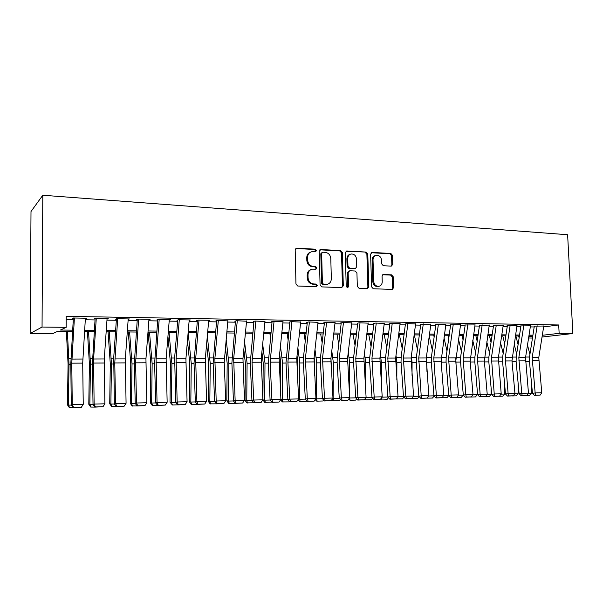 <?xml version="1.0" encoding="UTF-8"?>
<svg xmlns="http://www.w3.org/2000/svg" width="603" height="603" viewBox="0 0 603 603"><rect width="100%" height="100%" fill="white"/><g stroke="black" fill="none" stroke-linecap="round" stroke-linejoin="round"><path stroke-width="0.9" d="M316.439 250.562L315.211 249.19L296.887 248.142L295.191 249.936L295.96 284.051L297.754 286.018L316.138 286.681L317.306 285.407L316.078 284.051L313.718 283.96C310.372 283.47 308.487 281.382 308.058 277.712L307.99 274.878C308.118 271.795 309.527 269.895 312.226 269.179L315.949 269.194L316.869 267.951L315.64 266.586L313.289 266.473C309.95 265.953 308.065 263.858 307.643 260.195L307.575 257.375C307.688 254.368 309.06 252.491 311.683 251.76L315.55 251.783L316.439 250.562M315.263 251.798L315.618 250.871L314.389 249.499L295.847 248.466M316.032 286.681L316.477 285.656L315.248 284.292L312.889 284.209L313.718 283.96M315.648 269.209L316.047 268.229L314.819 266.865L312.467 266.752L313.289 266.473M391.272 266.127L392.779 264.408L392.478 255.363L390.85 253.486L372.149 252.423L370.596 254.142L371.606 286.87L373.272 288.754L392.297 289.417L393.555 287.691L393.186 276.709L391.558 274.84L383.297 274.501L382.061 276.227L382.234 281.699C382.151 284.254 381.021 285.807 378.842 286.342C375.895 286.372 374.177 284.714 373.687 281.352L373.016 259.833C373.091 257.368 374.169 255.853 376.257 255.288C379.272 255.197 381.036 256.863 381.548 260.285L381.661 263.85L383.304 265.735L391.272 266.127M543.635 326.909L558.71 324.972L559.139 333.361L572.85 333.527L567.619 234.725L42.798 195.244L31.002 211.525L30.15 333.489L52.582 333.693L57.835 331.235L72.556 331.386M558.71 324.972L66.209 316.334L66.172 327.339L42.052 327.045L42.798 195.244M342.383 252.567L340.672 250.637L320.871 249.506L319.221 251.278L320.072 284.948L321.821 286.892L341.69 287.608L343.303 285.814L342.383 252.567L341.524 252.868L339.813 250.938L319.869 249.815M346.876 250.984L366.119 252.084L367.785 253.984L368.787 286.764L367.498 288.52L359.011 288.242L357.323 286.342L356.931 272.933L355.242 271.018L349.74 270.77L348.142 272.533L348.542 286.568L347.622 287.804L346.228 286.478L345.278 252.732L346.876 250.984L346.009 251.293L366.119 252.084M85.362 318.716L86.583 318.218L73.385 318L72.383 318.505L74.365 318.535M106.995 319.077L108.216 318.588L95.289 318.369L94.181 318.859L96.239 318.897M128.19 319.394L129.389 318.942L116.741 318.731L115.527 319.213M148.941 319.703L150.124 319.289L137.733 319.077L136.429 319.56M169.262 320.012L170.438 319.628L158.303 319.424L156.901 319.899M189.176 320.314L190.337 319.959L178.45 319.763L176.958 320.231M208.691 320.615L209.844 320.291L198.191 320.095L196.616 320.555M227.821 320.909L217.532 320.419L215.874 320.871M246.567 321.211L236.497 320.736L234.763 321.188M264.951 321.497L255.084 321.052L253.283 321.489M282.988 321.783L273.317 321.354L271.44 321.791M300.671 322.07L291.196 321.655L289.252 322.085M318.022 322.349L308.736 321.949L306.723 322.379M335.049 322.62L325.944 322.236L323.871 322.658M351.753 322.891L342.828 322.522L340.695 322.937M368.154 323.155L359.403 322.801L357.217 323.208M384.262 323.419L375.677 323.072L373.43 323.479M400.068 323.675L391.649 323.344L389.357 323.743M415.595 323.932L407.342 323.607L404.99 323.999M430.851 324.18L420.351 324.256M445.836 324.422L435.441 324.504M460.556 324.663L450.268 324.746M475.028 324.904L464.838 324.987M489.244 325.138L479.151 325.228M503.226 325.364L493.231 325.462M516.967 325.59L507.07 325.688M530.482 325.816L520.675 325.914M66.202 319.469L73.272 319.59M85.294 319.778L95.033 319.937M106.927 320.125L116.334 320.276M128.107 320.464L137.198 320.608M148.858 320.796L157.632 320.939M169.172 321.12L177.651 321.256M189.086 321.444L197.271 321.572M208.593 321.753L216.507 321.881M227.715 322.062L235.358 322.183M246.461 322.356L253.84 322.477M264.838 322.65L271.968 322.771M282.86 322.944L289.749 323.05M300.543 323.223L307.198 323.329M317.894 323.502L324.316 323.607M334.914 323.773L341.117 323.871M351.617 324.045L357.609 324.135M368.018 324.308L373.8 324.399M384.119 324.565L389.696 324.655M399.925 324.813L405.314 324.904M415.452 325.062L420.653 325.145M430.7 325.311L435.72 325.386M445.677 325.552L450.524 325.628M460.398 325.786L465.071 325.861M474.863 326.019L479.37 326.087M489.086 326.246L493.427 326.313M503.06 326.464L507.251 326.532M516.801 326.69L520.834 326.751M530.308 326.901L534.198 326.969M534.054 326.133L543.77 326.035M532.472 338.049L528.582 338.012M542.029 337.024L572.85 333.527M542.308 335.276L559.139 333.361M66.172 327.339L60.406 330.037L72.631 330.173M84.624 330.301L94.347 330.406M106.218 330.534L115.61 330.64M127.369 330.761L136.436 330.866M148.074 330.987L156.84 331.085M168.358 331.213L176.822 331.303M188.234 331.424L196.412 331.514M207.711 331.635L215.61 331.725M226.803 331.846L234.439 331.929M245.519 332.049L252.891 332.132M263.873 332.245L270.996 332.328M281.872 332.441L288.754 332.517M299.533 332.637L306.173 332.705M316.854 332.826L323.268 332.894M333.851 333.007L340.047 333.075M350.531 333.188L356.516 333.255M366.91 333.369L372.692 333.429M382.988 333.542L388.566 333.602M398.779 333.715L404.161 333.776M414.284 333.881L419.484 333.941M429.517 334.047L434.537 334.107M444.486 334.213L449.325 334.266M459.192 334.371L463.858 334.424M473.641 334.529L478.141 334.575M487.842 334.68L492.184 334.733M501.802 334.838L505.992 334.884M515.535 334.982L519.567 335.027M529.035 335.132L532.916 335.17M42.052 327.045L30.15 333.489M532.766 336.12L528.884 336.082M519.417 335.984L515.384 335.939M505.842 335.841L501.658 335.796M492.04 335.698L487.699 335.652M477.998 335.554L473.498 335.509M463.715 335.411L459.049 335.358M449.182 335.26L444.343 335.208M434.401 335.11L429.381 335.057M419.349 334.951L414.155 334.899M404.033 334.793L398.651 334.74M388.438 334.635L382.86 334.575M372.564 334.469L366.782 334.409M356.396 334.303L350.411 334.243M339.926 334.137L333.73 334.07M323.148 333.964L316.733 333.896M306.053 333.791L299.412 333.723M288.633 333.61L281.759 333.534M270.883 333.429L263.76 333.353M252.785 333.24L245.413 333.165M234.333 333.052L226.698 332.969M215.512 332.856L207.613 332.773M196.314 332.66L188.136 332.577M176.732 332.457L168.267 332.374M156.742 332.253L147.984 332.163M136.346 332.042L127.278 331.952M115.527 331.831L106.143 331.733M94.272 331.612L84.548 331.514M528.756 336.881L532.72 336.421M542.519 333.956L542.579 335.276M85.513 318.716L85.52 318.203M107.04 319.077L104.289 358.981L104.884 403.806L94.121 404.078L95.455 406.942L95.01 407.108L90.661 407.048L88.799 404.266L89.855 404.605L90.465 364.144L88.543 331.552M310.537 252.144C308.11 252.989 306.852 254.828 306.761 257.669L307.575 257.375M312.467 266.752C309.128 266.232 307.251 264.144 306.829 260.488L306.761 257.669M311.171 269.503C308.615 270.302 307.281 272.187 307.176 275.141L307.99 274.878M312.889 284.209C309.55 283.719 307.666 281.639 307.244 277.968L307.176 275.141M341.682 287.608L342.436 286.056L341.524 252.868M322.801 252.22L321.648 253.456L322.401 282.973L323.623 284.337L327.075 284.36C329.796 283.674 331.213 281.774 331.333 278.661L330.798 258.589C330.384 254.971 328.537 252.898 325.258 252.356L322.801 252.22M322.243 252.348L320.819 253.757L321.648 253.456M327.173 284.345L322.786 284.578L321.565 283.222L320.819 253.757M367.152 288.536L367.883 286.998L366.888 254.278L365.222 252.378M349.099 270.89L347.275 272.797L347.667 286.802L348.542 286.568M347.26 287.797L347.667 286.802M356.524 259.056C356.004 255.574 354.18 253.886 351.067 253.991C348.941 254.572 347.833 256.109 347.75 258.597L347.969 266.277L349.672 268.192L355.491 268.433L356.75 266.699L356.524 259.056M350.139 254.3C348.044 254.903 346.959 256.426 346.883 258.883L347.75 258.597M354.926 268.606L348.79 268.463L347.094 266.549L346.883 258.883M375.405 255.559L375.345 255.574C373.265 256.139 372.187 257.654 372.111 260.119L373.016 259.833M378.571 286.417L377.93 286.576C374.983 286.606 373.265 284.948 372.775 281.601L372.111 260.119M391.912 289.432L392.621 287.917L392.252 276.958L390.623 275.096L382.724 274.742M391.211 266.127L391.844 264.679L391.543 255.649L389.922 253.78L371.214 252.717M66.368 331.326L68.079 364.137L67.438 404.809L68.388 405.156L69.036 364.265L67.378 331.333M73.212 407.666L69.3 407.613L67.438 404.809M69.684 407.756L68.388 405.156L71.275 405.08L70.8 363.813L73.34 318.52M85.392 318.203L82.701 363.112L83.244 404.349L72.247 404.628L73.634 407.522L73.234 407.688L81.322 407.319L73.634 407.522M73.234 407.688L71.252 405.058L72.247 404.628L71.787 363.172L74.395 318.015M81.322 407.319L83.244 404.349M87.427 331.537L89.402 364.016L88.799 404.266M91.091 407.183L89.855 404.605L93.043 404.53M108.058 331.756L110.296 363.895L109.723 403.739L110.877 404.07L111.449 364.024L109.279 331.763M116.311 406.512L111.585 406.49L109.723 403.739M112.052 406.626L110.877 404.07L114.359 403.987L113.726 357.609L116.409 319.228M128.273 331.959L130.761 363.782L130.233 403.219L131.477 403.55L132.012 363.911L129.592 331.974M137.19 405.955L132.087 405.94L130.233 403.219M132.592 406.075L131.477 403.55L135.23 403.452L134.311 363.466L137.273 319.575M148.097 332.163L150.818 363.669L150.32 402.714L151.654 403.038L152.152 363.797L149.506 332.178M157.647 405.404L152.182 405.404L150.32 402.714M152.717 405.54L151.654 403.038L155.68 402.932M96.269 318.384L93.601 359.019L94.121 404.078L93.02 404.5L92.417 363.692L95.101 318.874M93.02 404.5L95.01 407.108L102.977 406.739L95.455 406.942M102.977 406.739L104.884 403.806M128.22 318.919L125.334 358.913L126.072 403.271L115.535 403.535L116.816 406.369L116.326 406.535L124.18 406.173L116.816 406.369M116.326 406.535L114.336 403.957L115.535 403.535L114.766 362.953L117.683 318.746M124.18 406.173L126.072 403.271M148.971 319.266L145.941 358.853L146.831 402.744L136.504 403.008L137.733 405.811L137.213 405.977L144.954 405.623L137.733 405.811M137.213 405.977L135.208 403.43L136.504 403.008L135.592 362.84L138.652 319.093M144.954 405.623L146.831 402.744M169.3 319.613L166.134 358.785L167.152 402.231L157.044 402.487L158.22 405.269L157.662 405.427L165.29 405.08L158.22 405.269M159.184 319.439L156.087 358.823L157.044 402.487L155.657 402.91L154.617 363.353L157.715 319.914M155.657 402.91L157.662 405.427M165.29 405.08L167.152 402.231M167.936 336.429L170.476 363.564L170.016 402.216L171.433 402.533L171.9 363.684L169.028 332.381M177.734 320.246L174.666 357.458L175.692 402.397L177.697 404.892L185.219 404.545L172.443 405.012L170.016 402.216M172.443 405.012L171.433 402.533L175.707 402.42M189.206 319.944L185.92 358.725L187.073 401.734L177.161 401.982L178.292 404.734M175.692 402.397L177.161 401.982L176.076 358.755L179.302 319.778M185.219 404.545L187.073 401.734M187.458 340.552L189.749 363.451L189.319 401.726L190.827 402.035L191.257 363.579L188.174 332.577M197.317 404.349L191.174 404.364L189.319 401.726M191.777 404.492L190.827 402.035L195.342 401.922M208.721 320.268L205.314 358.664L206.588 401.236L196.88 401.485L197.957 404.206L197.332 404.372L204.749 404.025L197.957 404.206M199.013 320.11L195.666 358.695L196.88 401.485L195.319 401.9L194.023 363.142L197.362 320.57M195.319 401.9L197.332 404.372M204.749 404.025L206.588 401.236M206.61 344.057L208.646 363.345L208.246 401.251L209.829 401.553L210.228 363.466L207.326 335.977M216.56 403.829L210.1 403.859L208.246 401.251M210.741 403.987L209.829 401.553L214.585 401.432M227.851 320.592L224.218 362.388L225.718 400.754L216.198 400.995L217.238 403.693L216.575 403.852L223.894 403.513L217.238 403.693M218.331 320.434L214.864 358.634L216.198 400.995L214.562 401.41L213.145 363.036L216.598 320.886M214.562 401.41L216.575 403.852M223.894 403.513L225.718 400.754M225.394 347.064L227.18 363.247L226.811 400.776L228.469 401.078L228.839 363.36L226.133 339.052M235.449 321.195L231.891 362.938L233.429 400.927L235.441 403.347L242.662 403.015L229.328 403.49L228.665 403.369L226.811 400.776M229.328 403.49L228.469 401.078L233.444 400.95M246.597 320.909L242.956 358.544L244.471 400.279L235.14 400.52L236.135 403.188M233.429 400.927L235.14 400.52L233.685 358.574L237.273 320.751M242.662 403.015L244.471 400.279M243.816 349.657L245.361 363.142L245.022 400.317L246.755 400.618L247.094 363.262L244.584 341.72M252.597 335.147L252.333 333.233M253.893 402.796L246.868 402.879L245.022 400.317M247.569 403.008L246.755 400.618L251.941 400.482L250.275 362.833L253.938 321.505M264.981 321.218L261.235 358.491L262.855 399.819L253.712 400.045L254.662 402.698L253.946 402.857L261.061 402.525L254.662 402.698M253.946 402.857L251.926 400.46L253.712 400.045L252.046 362.245L255.838 321.06M261.061 402.525L262.855 399.819M261.898 351.918L263.202 363.044L262.885 399.864L264.687 400.158L265.003 363.157L262.689 344.049M270.476 337.401L269.888 333.414M271.847 402.088L264.732 402.405L262.885 399.864M265.456 402.525L264.687 400.158L270.084 400.023L268.312 362.735L272.066 321.806M283.011 321.52L279.166 358.431L280.892 399.359L271.915 399.585L272.827 402.209L272.081 402.367L279.106 402.043L272.827 402.209M272.081 402.367L270.061 400L271.915 399.585L270.144 362.154L274.041 321.369M279.106 402.043L280.892 399.359M279.634 353.901L280.704 362.946L280.485 391.053M280.81 399.488L282.287 399.714L282.573 363.059L280.448 346.099M288.023 339.399L287.126 333.595M289.463 401.41L289.078 401.892L282.264 401.937L280.644 399.736M283.011 402.058L282.287 399.714L287.872 399.57L286.003 362.637L289.855 322.1M300.693 321.814L296.751 358.378L298.583 398.915L289.779 399.141L290.654 401.734L289.877 401.892L296.812 401.575L290.654 401.734M289.877 401.892L287.857 399.548L289.779 399.141L287.902 362.064L291.897 321.67M296.812 401.575L298.583 398.915M297.045 355.642L297.882 362.848L297.739 382.815M298.455 399.111L299.555 399.269L299.812 362.961L297.882 347.908M305.246 341.17L304.048 333.768M306.739 400.739L306.188 401.44L300.241 401.598L299.465 401.477L298.101 399.638M300.241 401.598L299.555 399.269L305.329 399.126M318.045 322.108L314.012 358.325L315.934 398.477L307.296 398.696L308.133 401.266L307.334 401.425L314.178 401.108L308.133 401.266M309.414 321.964L305.42 358.348L307.296 398.696L305.314 399.103L303.362 362.546L303.505 357.134L307.304 322.386M305.314 399.103L307.334 401.425M314.178 401.108L315.934 398.477M314.133 357.18L314.743 362.757L314.66 375.503M315.761 398.734L316.507 398.839L316.741 362.863L314.992 349.521M322.153 342.76L320.66 333.941M323.698 400.098L322.989 400.987L317.148 401.146L316.349 401.025L315.233 399.525M317.148 401.146L316.507 398.839L322.462 398.689M335.072 322.394L330.949 358.265L332.969 398.048L324.489 398.259L325.288 400.814L324.467 400.972L331.22 400.656L325.288 400.814M326.6 322.251L322.515 358.295L324.489 398.259L322.439 398.666L320.397 362.456L320.54 357.097L324.422 322.665M322.439 398.666L324.467 400.972M331.22 400.656L332.969 398.048M330.911 358.559L331.266 368.983M332.75 398.364L333.142 398.417L333.353 362.772L331.786 350.954M338.758 344.185L336.971 334.107M340.348 399.465L339.489 400.55L333.745 400.701L332.924 400.588L332.049 399.412M333.745 400.701L333.142 398.417L339.27 398.259L337.115 362.365L337.258 357.051L341.223 322.944M351.783 322.673L347.569 358.212L349.68 397.626L341.358 397.837L342.127 400.362L341.283 400.52L347.946 400.211L342.127 400.362M341.283 400.52L339.255 398.236L341.358 397.837L339.293 358.242L343.469 322.53M347.946 400.211L349.68 397.626M347.434 360.255L347.562 363.149M349.499 394.701L349.665 362.682L348.278 352.242M355.054 345.466L352.996 334.273M356.69 398.862L355.687 400.113L350.049 400.264L348.557 399.299M350.049 400.264L349.484 398.003L355.778 397.837L353.531 362.275L353.675 357.014L357.722 323.216M368.184 322.944L363.888 358.167L366.089 397.211L357.918 397.415L358.649 399.925L357.783 400.075L364.363 399.774L358.649 399.925M357.783 400.075L355.755 397.822L357.918 397.415L355.77 358.19L360.021 322.809M364.363 399.774L366.089 397.211M365.569 389.139L365.689 362.591L364.468 353.396M371.064 346.627L368.735 334.431M372.737 398.266L371.591 399.691L366.059 399.834L364.77 399.171M365.833 397.581L371.976 397.43L369.647 362.184L369.79 356.968L373.913 323.487M366.059 399.834L365.606 397.927M384.284 323.216L379.913 358.114L382.196 396.804L374.177 397.008L374.87 399.488L373.981 399.646L380.478 399.337L374.87 399.488M373.981 399.646L371.961 397.407L374.177 397.008L371.938 358.137L376.272 323.08M380.478 399.337L382.196 396.804M381.337 384.103L381.42 362.501L380.372 354.436M386.787 347.682L384.201 334.59M388.498 397.686L387.216 399.269L380.689 399.035M381.948 397.173L387.887 397.023M381.782 399.42L381.443 397.912M400.098 323.479L395.651 358.061L398.01 396.405L390.141 396.608L390.804 399.065L389.892 399.216L396.307 398.915L390.804 399.065M392.229 323.351L387.819 358.092L390.141 396.608L387.865 397L385.475 362.101L385.619 356.931L389.817 323.751M387.865 397L389.892 399.216M396.307 398.915L398.01 396.405M396.819 379.528L396.88 362.411L395.998 355.378M402.239 348.64L399.397 334.748M403.972 397.128L402.563 398.862L396.322 398.9M397.761 396.774L403.513 396.623M397.226 399.005L396.993 397.905M415.625 323.743L411.11 358.016L413.545 396.013L405.811 396.209L406.445 398.651L405.518 398.802L411.857 398.5L406.445 398.651M407.892 323.615L403.415 358.039L405.811 396.209L403.49 396.601L401.025 362.011L401.168 356.893L405.427 324.007M403.49 396.601L405.518 398.802M411.857 398.5L413.545 396.013M412.03 375.352L412.068 362.328L411.344 356.23M417.419 349.514L414.329 334.899M419.183 396.578L417.645 398.455L411.736 398.523M413.296 396.375L418.859 396.231M412.399 398.598L412.264 397.897M430.874 323.999L426.291 357.971L428.801 395.628L421.203 395.817L421.814 398.236L420.864 398.395L427.128 398.093L421.814 398.236M423.283 323.871L418.738 357.994L421.203 395.817L418.836 396.216L416.296 361.928L416.439 356.855L420.766 324.263M418.836 396.216L420.864 398.395M427.128 398.093L428.801 395.628M419.206 334.951L419.296 335.358M426.969 371.546L426.427 357.006M432.328 350.313L429.238 336.12M434.122 396.05L432.472 398.063L426.818 398.146M428.56 395.99L433.934 395.847L431.303 361.853L431.447 356.818L435.841 324.512M445.858 324.248L441.117 361.272L443.793 395.251L436.331 395.44L436.904 397.837L435.939 397.988L442.127 397.694L436.904 397.837M435.939 397.988L433.919 395.832L436.331 395.44L433.783 357.941L438.404 324.128M442.127 397.694L443.793 395.251M433.715 335.102L434.137 337.017M441.652 368.056L441.238 357.722M446.989 351.052L444.004 337.71M448.805 395.53L447.042 397.671L441.637 397.769M443.552 395.606L448.753 395.47L446.054 361.77L446.19 356.78L450.645 324.753M460.579 324.497L455.778 361.197L458.521 394.882L451.187 395.063L451.737 397.437L450.75 397.596L456.863 397.302L451.737 397.437M450.75 397.596L448.73 395.455L451.187 395.063L448.579 357.896L453.252 324.376M456.863 397.302L458.521 394.882M447.984 335.245L448.73 338.547M456.079 364.853L455.8 358.506M461.401 351.722L458.514 339.18M458.28 395.229L463.164 395.108L463.172 393.601M463.164 395.108L461.363 397.287L456.207 397.407M475.051 324.738L470.189 361.122L472.993 394.513L465.787 394.694L466.307 397.053L465.305 397.204L471.35 396.917L466.307 397.053M467.845 324.618L463.112 357.85L465.787 394.694L463.292 395.086L460.549 361.687L460.684 356.742L465.192 324.994M463.292 395.086L465.305 397.204M471.35 396.917L472.993 394.513M462.011 335.389L463.066 339.964M470.257 361.906L470.136 359.727M475.563 352.34L472.775 340.537M472.752 394.859L477.237 394.746L477.244 390.495M470.544 397.045L475.443 396.91L477.237 394.746M489.267 324.979L484.352 361.054L487.216 394.151L480.139 394.332L480.629 396.668L479.611 396.819L485.588 396.54L480.629 396.668M482.189 324.859L477.395 357.805L480.139 394.332L477.599 394.716L474.795 361.612L474.93 356.712L479.498 325.236M477.599 394.716L479.611 396.819M485.588 396.54L487.216 394.151M475.805 335.532L477.169 341.275M489.493 352.913L486.794 341.795M486.983 394.498L491.076 394.4L491.076 387.608M491.076 394.4L489.289 396.54L484.722 396.668M503.249 325.213L498.372 357.737L501.206 393.804L494.241 393.978L494.709 396.292L493.676 396.442L499.578 396.163L494.709 396.292M496.284 325.1L491.437 357.76L494.241 393.978L491.664 394.362L488.799 361.536L488.935 356.675L493.555 325.462M491.664 394.362L493.676 396.442M499.578 396.163L501.206 393.804M489.372 335.675L491.038 342.481M503.188 353.441L500.588 342.964M500.965 394.143L504.688 394.053L504.681 384.933M504.688 394.053L502.902 396.179L498.704 396.292M502.721 335.811L504.673 343.612M505.706 336.783L505.465 335.841M516.665 353.931L514.148 344.049M514.721 393.797L518.075 393.706L518.06 382.438M518.075 393.706L516.296 395.824L512.452 395.922M515.859 335.946L518.09 344.66M519.13 337.884L518.633 335.977M529.916 354.383L527.489 345.059M528.243 393.45L531.235 393.375L531.213 380.116M531.235 393.375L529.472 395.47L525.967 395.56M516.99 325.447L511.97 360.911L514.954 393.458L508.11 393.623L508.555 395.922L507.507 396.073L513.341 395.794L508.555 395.922M510.146 325.334L505.246 357.715L508.11 393.623L505.495 394.008L502.57 361.461L502.706 356.644L507.372 325.695M505.495 394.008L507.507 396.073M513.341 395.794L514.954 393.458M530.504 325.673L525.53 357.654L528.469 393.111L521.738 393.284L522.16 395.56L521.098 395.711L526.871 395.44L522.16 395.56M523.773 325.56L518.821 357.677L521.738 393.284L519.093 393.661L516.115 361.385L516.251 356.607L520.962 325.914M519.093 393.661L521.098 395.711M526.871 395.44L528.469 393.111M543.793 325.891L538.773 357.609L541.765 392.779L535.147 392.945L535.547 395.206L534.469 395.357L540.175 395.086L535.547 395.206M537.175 325.786L532.178 357.632L535.147 392.945L532.472 393.322L529.434 361.318L529.57 356.577L534.326 326.14M532.472 393.322L534.469 395.357M540.175 395.086L541.765 392.779M314.389 249.499L315.211 249.19M315.248 284.292L316.078 284.051M314.819 266.865L315.64 266.586M306.829 260.488L307.643 260.195M307.244 277.968L308.058 277.712M296.096 248.459L296.887 248.142M342.436 286.056L343.303 285.814M320.042 249.815L320.871 249.506M339.813 250.938L340.672 250.637M321.565 283.222L322.401 282.973M322.786 284.578L323.623 284.337M325.243 284.669L326.087 284.428M366.888 254.278L367.785 253.984M367.883 286.998L368.787 286.764M347.275 272.797L348.142 272.533M347.094 266.549L347.969 266.277M348.79 268.463L349.672 268.192M354.285 268.719L355.167 268.456M372.775 281.601L373.687 281.352M382.777 274.712L383.583 274.486M390.623 275.096L391.558 274.84M392.252 276.958L393.186 276.709M392.621 287.917L393.555 287.691M371.244 252.717L372.149 252.423M389.922 253.78L390.85 253.486M391.543 255.649L392.478 255.363M391.844 264.679L392.779 264.408M69.036 364.265L70.807 364.257M68.923 358.303L70.92 358.303M82.807 359.049L71.885 359.087M82.701 363.112L71.787 363.172M90.465 364.144L92.425 364.137M90.322 358.25L92.53 358.242M111.449 364.024L113.59 364.016M111.276 358.19L113.688 358.182M132.012 363.911L134.318 363.895M131.816 358.129L134.416 358.122M152.152 363.797L154.632 363.782M151.933 358.076L154.73 358.069M104.289 358.981L93.601 359.019M104.191 363.006L93.503 363.059M125.334 358.913L114.864 358.951M125.236 362.893L114.766 362.953M145.941 358.853L135.69 358.883M145.843 362.787L135.592 362.84M166.134 358.785L156.087 358.823M166.036 362.689L155.989 362.735M171.9 363.684L174.531 363.669M171.651 358.024L174.629 358.016M185.92 358.725L176.076 358.755M185.822 362.584L175.978 362.637M191.257 363.579L194.038 363.556M190.985 357.971L194.128 357.956M205.314 358.664L195.666 358.695M205.216 362.486L195.568 362.539M210.228 363.466L213.161 363.451M209.942 357.918L213.243 357.903M224.324 358.604L214.864 358.634M224.218 362.388L214.766 362.433M228.839 363.36L231.906 363.345M228.529 357.865L231.989 357.85M242.956 358.544L233.685 358.574M242.858 362.29L233.587 362.343M247.094 363.262L250.298 363.24M246.763 357.813L250.373 357.805M261.235 358.491L252.144 358.514M261.137 362.199L252.046 362.245M265.003 363.157L268.327 363.142M264.649 357.76L268.403 357.752M279.166 358.431L270.242 358.461M279.068 362.109L270.144 362.154M282.573 363.059L286.018 363.036M282.204 357.715L286.093 357.707M296.751 358.378L288 358.401M296.653 362.019L287.902 362.064M299.812 362.961L303.377 362.938M299.427 357.669L303.452 357.654M314.012 358.325L305.42 358.348M313.914 361.928L305.322 361.973M316.741 362.863L320.419 362.848M316.334 357.617L320.487 357.609M330.949 358.265L322.515 358.295M330.851 361.838L322.417 361.883M333.353 362.772L337.137 362.75M332.931 357.571L337.205 357.564M347.569 358.212L339.293 358.242M347.471 361.755L339.203 361.8M349.665 362.682L353.554 362.659M349.235 357.526L353.622 357.519M363.888 358.167L355.77 358.19M363.79 361.672L355.672 361.71M365.689 362.591L369.677 362.569M365.237 357.481L369.737 357.473M379.913 358.114L371.938 358.137M379.822 361.589L371.84 361.627M381.42 362.501L385.505 362.478M380.96 357.443L385.566 357.428M395.651 358.061L387.819 358.092M395.553 361.506L387.721 361.551M396.88 362.411L401.055 362.388M396.405 357.398L401.108 357.383M411.11 358.016L403.415 358.039M411.012 361.431L403.317 361.468M412.068 362.328L416.326 362.305M411.578 357.353L416.379 357.345M426.291 357.971L418.738 357.994M426.2 361.348L418.64 361.393M426.992 362.245L431.333 362.215M426.487 357.315L431.386 357.3M441.215 357.918L433.783 357.941M441.117 361.272L433.693 361.31M441.66 362.162L446.084 362.132M441.306 357.278L446.13 357.262M455.876 357.873L448.579 357.896M455.778 361.197L448.481 361.235M456.079 362.079L460.579 362.049M455.966 357.232L460.624 357.217M470.287 357.828L463.112 357.85M470.189 361.122L463.014 361.159M470.265 361.996L474.825 361.973M470.378 357.195L474.87 357.18M484.45 357.783L477.395 357.805M484.352 361.054L477.305 361.091M484.428 361.913L488.829 361.89M484.541 357.157L488.875 357.142M498.372 357.737L491.437 357.76M498.282 360.978L491.347 361.016M498.357 361.838L502.601 361.815M498.462 357.112L502.646 357.104M512.053 361.762L516.145 361.74M512.158 357.074L516.191 357.066M525.515 361.687L529.464 361.664M525.628 357.036L529.509 357.029M512.068 357.7L505.246 357.715M511.97 360.911L505.156 360.948M525.53 357.654L518.821 357.677M525.439 360.843L518.731 360.873M538.773 357.609L532.178 357.632M538.683 360.775L532.087 360.805M295.983 248.376L296.48 248.172M320.05 249.702L320.487 249.536M326.231 284.608L327.075 284.36M354.609 268.704L355.491 268.433M346.137 251.142L346.514 251.014M377.93 286.576L378.842 286.342"/></g></svg>

